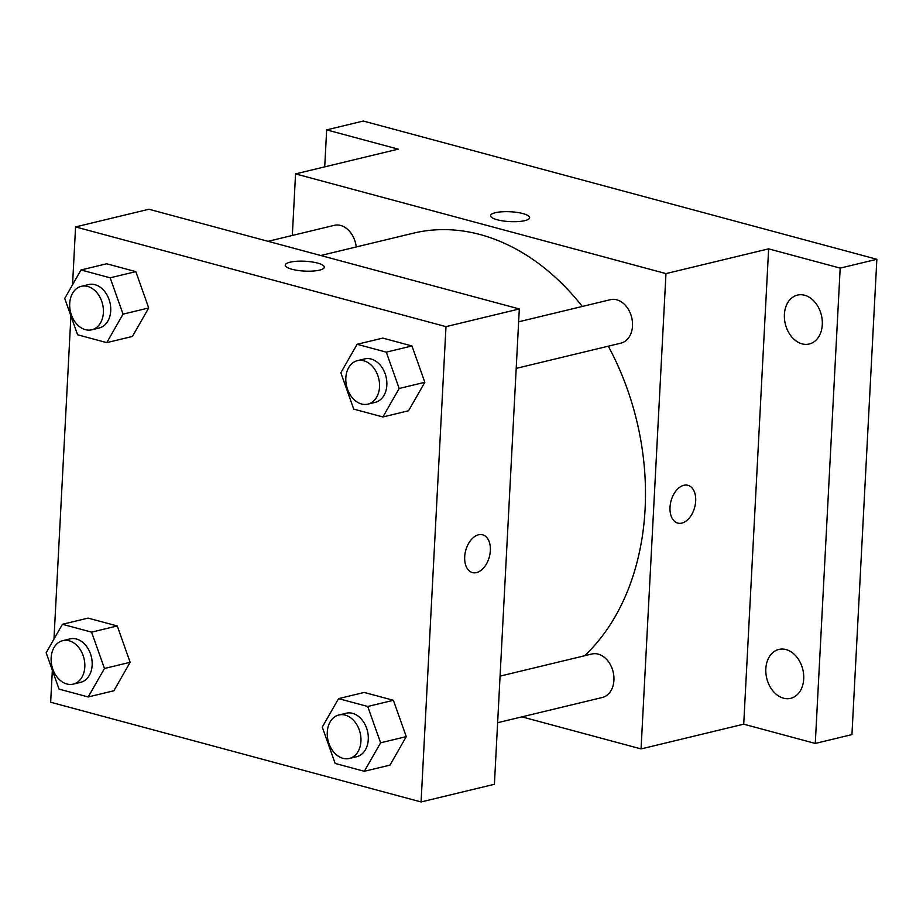 <?xml version="1.0" encoding="UTF-8"?>
<svg xmlns="http://www.w3.org/2000/svg" width="923" height="923" viewBox="0 0 923 923"><rect width="100%" height="100%" fill="white"/><g stroke="black" fill="none" stroke-linecap="round" stroke-linejoin="round"><path stroke-width="1.38" d="M324.723 166.855L326.661 129.878L363.327 121.04L876.85 259.282L851.941 734.604L815.274 743.442L743.719 724.174L768.628 248.852L840.184 268.12L876.85 259.282M326.661 129.878L398.217 149.145L295.556 173.893L665.968 273.6L768.628 248.852M524.829 220.643A19.568 4.927 -177 0 1 503.127 220.943A19.568 4.927 -177 0 1 490.563 215.647A19.568 4.927 -177 0 1 510.35 211.748A19.568 4.927 -177 0 1 529.629 217.701A19.568 4.927 -177 0 1 524.829 220.643M804.614 295.245A25.152 18.564 76.4 0 1 822.185 319.935A25.152 18.564 76.4 0 1 809.24 344.002A25.152 18.564 76.4 0 1 802.064 343.852A25.152 18.564 76.4 0 1 784.504 319.173A25.152 18.564 76.4 0 1 797.449 295.095A25.152 18.564 76.4 0 1 804.614 295.245M786.05 649.573A25.152 18.564 76.4 0 1 803.61 674.263A25.152 18.564 76.4 0 1 790.665 698.33A25.152 18.564 76.4 0 1 783.5 698.192A25.152 18.564 76.4 0 1 765.928 673.502A25.152 18.564 76.4 0 1 778.874 649.434A25.152 18.564 76.4 0 1 786.05 649.573M840.184 268.12L815.274 743.442M665.968 273.6L641.058 748.922L743.719 724.174M641.058 748.922L521.922 716.859M584.617 655.745A234.754 173.259 -103.6 0 0 645.096 509A234.754 173.259 -103.6 0 0 608.292 346.183M582.309 306.448A234.754 173.259 -103.6 0 0 413.296 233.196L320.754 255.509M292.326 235.457L295.556 173.893M516.199 368.381L620.891 343.148A22.36 16.499 -103.6 0 0 632.497 325.946A22.36 16.499 -103.6 0 0 610.415 299.675L518.645 321.804M356.232 246.949A22.36 16.499 -103.6 0 0 334.288 225.339L268.039 241.318M500.07 676.132L591.851 654.003A22.36 16.499 76.4 0 1 613.126 671.875A22.36 16.499 76.4 0 1 602.327 697.476L497.635 722.709M670.017 507.292A19.568 12.241 -74.9 0 1 687.935 485.302A19.568 12.241 -74.9 0 1 694.673 507.373A19.568 12.241 -74.9 0 1 677.759 523.087A19.568 12.241 -74.9 0 1 670.017 507.292M687.923 485.302A19.568 12.241 -74.9 0 1 694.661 507.373A19.568 12.241 -74.9 0 1 677.759 523.087M490.563 215.659A19.568 4.927 -177 0 1 510.35 211.759A19.568 4.927 -177 0 1 529.629 217.701M72.548 284.757L75.571 226.92L148.903 209.244L519.314 308.963L494.405 784.285L421.073 801.96L50.661 702.241L52.346 670.236M75.571 226.92L445.982 326.638L519.314 308.963M319.508 270.139A19.568 4.927 -177 0 1 297.806 270.439A19.568 4.927 -177 0 1 285.242 265.143A19.568 4.927 -177 0 1 305.04 261.244A19.568 4.927 -177 0 1 324.308 267.197A19.568 4.927 -177 0 1 319.508 270.139M88.089 618.11L117.256 625.956L130.143 662.287L113.864 690.773L130.143 662.287L117.256 625.956L88.089 618.11L62.429 624.294L91.596 632.14L104.472 668.483L88.193 696.957L59.037 689.112L46.15 652.78L62.429 624.294M382.791 338.106L411.958 345.952L424.834 382.295L408.554 410.77L424.834 382.295L411.958 345.952L382.791 338.106L357.12 344.291L386.287 352.148L399.174 388.479L382.895 416.965L353.728 409.108L340.841 372.777L357.12 344.291M53.972 639.085L70.909 315.908M445.982 326.638L421.073 801.96M106.664 263.77L135.831 271.627L148.707 307.959L132.427 336.445L148.707 307.959L135.831 271.627L106.664 263.77L81.005 269.966L110.16 277.811L123.047 314.143L106.768 342.629L77.601 334.784L64.725 298.441L81.005 269.966M364.216 692.435L393.383 700.292L406.27 736.623L389.991 765.109L406.27 736.623L393.383 700.292L364.216 692.435L338.556 698.63L367.723 706.476L380.599 742.807L364.32 771.293L335.164 763.436L322.277 727.105L338.556 698.63M464.696 556.788A19.568 12.241 -74.9 0 1 482.614 534.798A19.568 12.241 -74.9 0 1 489.352 556.869A19.568 12.241 -74.9 0 1 472.449 572.583A19.568 12.241 -74.9 0 1 464.696 556.788M482.614 534.798A19.568 12.241 -74.9 0 1 489.34 556.869A19.568 12.241 -74.9 0 1 472.438 572.583M285.242 265.155A19.568 4.927 -177 0 1 305.04 261.255A19.568 4.927 -177 0 1 324.308 267.197M349.344 758.464L356.682 756.698A22.36 16.499 -103.6 0 0 368.277 739.496A22.36 16.499 -103.6 0 0 346.194 713.225L338.868 714.99A22.36 16.499 -103.6 0 0 328.069 740.592A22.36 16.499 -103.6 0 0 349.344 758.464A22.36 16.499 -103.6 0 0 360.939 741.261A22.36 16.499 -103.6 0 0 338.868 714.99M367.723 706.476L393.383 700.292M380.599 742.807L406.27 736.623M364.32 771.293L389.991 765.109M73.217 684.128L80.555 682.362A22.36 16.499 -103.6 0 0 92.15 665.16A22.36 16.499 -103.6 0 0 70.079 638.889L62.741 640.654A22.36 16.499 -103.6 0 0 51.942 666.256A22.36 16.499 -103.6 0 0 73.217 684.128A22.36 16.499 -103.6 0 0 84.812 666.925A22.36 16.499 -103.6 0 0 62.741 640.654M91.596 632.14L117.256 625.956M104.472 668.483L130.143 662.287M88.193 696.957L113.864 690.773M367.919 404.124L375.246 402.359A22.36 16.499 -103.6 0 0 386.841 385.156A22.36 16.499 -103.6 0 0 364.77 358.897L357.432 360.662A22.36 16.499 -103.6 0 0 346.633 386.264A22.36 16.499 -103.6 0 0 367.919 404.124A22.36 16.499 -103.6 0 0 379.515 386.922A22.36 16.499 -103.6 0 0 357.432 360.662M386.287 352.148L411.958 345.952M399.174 388.479L424.834 382.295M382.895 416.965L408.554 410.77M91.792 329.799L99.119 328.034A22.36 16.499 -103.6 0 0 110.714 310.832A22.36 16.499 -103.6 0 0 88.643 284.561L81.305 286.326A22.36 16.499 -103.6 0 0 70.506 311.928A22.36 16.499 -103.6 0 0 91.792 329.799A22.36 16.499 -103.6 0 0 103.388 312.597A22.36 16.499 -103.6 0 0 81.305 286.326M110.16 277.811L135.831 271.627M123.047 314.143L148.707 307.959M106.768 342.629L132.427 336.445"/></g></svg>
